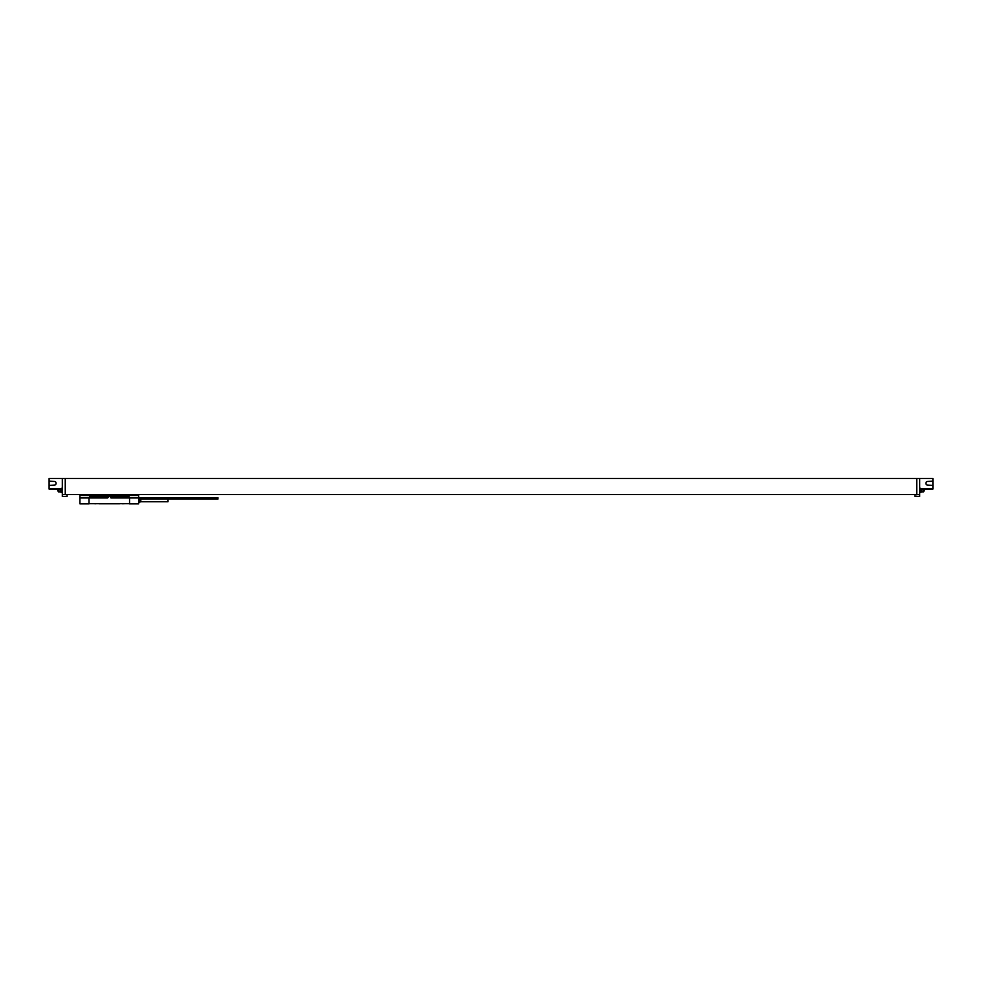 <?xml version="1.0" encoding="UTF-8"?>
<svg xmlns="http://www.w3.org/2000/svg" width="982" height="982" viewBox="0 0 982 982"><rect width="100%" height="100%" fill="white"/><g stroke="black" fill="none" stroke-linecap="round" stroke-linejoin="round"><path stroke-width="1.47" d="M67.083 494.523L62.308 494.67L62.308 478.516L49.1 478.516L49.1 485.39L54.317 485.157A1.866 1.866 0 0 0 56.109 483.291A1.866 1.866 0 0 0 54.317 481.425L49.1 481.192M62.308 494.67L62.308 496.511L67.083 496.511L67.083 494.842M62.308 488.287L61.719 488.287A2.197 2.197 0 0 0 60.553 489.306L60.553 491.368A2.197 2.197 0 0 0 61.719 492.399L61.719 488.287M914.917 494.523L916.746 494.842L916.746 478.516L932.9 478.516L932.9 485.39L927.683 485.157A1.866 1.866 0 0 1 925.891 483.291A1.866 1.866 0 0 1 927.683 481.425L932.9 481.192M916.746 478.516L62.308 478.516M922.626 478.516L931.574 478.516M932.9 485.39L932.9 489.097L921.312 489.097M921.889 489.097L921.889 492.105L921.153 492.105M921.153 491.798L920.527 492.289M916.746 494.67L919.692 494.67L919.692 496.511L914.917 496.511L914.917 494.842M919.692 494.67L919.692 478.516M919.692 488.287L920.281 488.287A2.197 2.197 0 0 1 921.447 489.306L921.447 491.368A2.197 2.197 0 0 1 920.281 492.399L920.281 488.287M65.254 494.67L65.254 478.516M68.924 494.523L118.834 494.523M65.254 494.523L916.746 494.523M920.993 488.729L932.9 488.729M927.683 485.157A1.866 1.866 0 0 1 925.891 483.291A1.866 1.866 0 0 1 927.683 481.425M923.461 489.097L923.461 491.921A5.867 5.867 0 0 0 924.565 489.097A5.867 5.867 0 0 1 924.308 490.227M60.688 489.097L49.1 489.097L49.1 485.39M61.473 492.289L60.847 491.798M60.111 489.097L60.111 492.105L60.847 492.105M58.539 489.097L58.539 491.921L60.111 491.921M61.007 488.729L49.1 488.729M54.317 485.157A1.866 1.866 0 0 0 56.109 483.291A1.866 1.866 0 0 0 54.317 481.425M59.374 478.516L50.426 478.516M138.658 497.972L138.658 503.852L129.55 503.852L129.55 497.972L110.966 497.972L109.297 495.444L138.658 495.444L138.658 497.972L129.55 497.972M89.031 497.972L89.031 503.852L79.935 503.852L79.935 495.444L109.616 495.628L107.615 497.972L79.935 497.972M93.806 503.705L96.04 503.778M99.047 503.778L119.534 503.778M122.541 503.778L124.775 503.705M123.609 495.444L123.609 496.904L129.108 496.904A1.473 1.473 0 0 0 127.648 495.444A1.473 1.473 0 0 1 129.108 496.904L129.108 497.972M89.472 497.972L89.472 496.904A1.473 1.473 0 0 1 90.945 495.444A1.473 1.473 0 0 0 89.472 496.904L108.229 496.904M89.031 503.705L129.55 503.705M94.616 503.705L123.978 503.705M138.658 497.628L217.93 497.628L217.93 499.102L138.658 499.102M168.02 499.102L168.02 501.753L140.807 501.753A0.921 0.921 0 0 0 140.352 501.876L138.658 502.637M139.039 502.637L139.039 499.102M58.539 491.921A5.867 5.867 0 0 1 57.435 489.097A5.867 5.867 0 0 0 57.693 490.227L57.693 490.227M94.984 495.444L94.984 497.972M110.352 496.904L123.609 496.904L123.609 497.972M123.978 495.444L123.978 494.523M130.471 494.523L130.471 495.444M94.616 495.444L94.616 494.597M88.11 494.597L88.11 495.444M140.352 501.876L140.352 499.102M140.807 501.753L140.807 499.102M921.889 491.921L923.461 491.921M130.581 494.523L130.581 495.444M87.999 494.597L87.999 495.444"/></g></svg>
